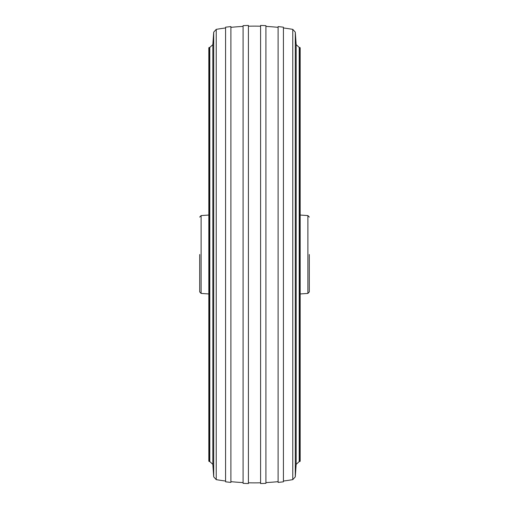<?xml version="1.0" encoding="UTF-8"?>
<svg xmlns="http://www.w3.org/2000/svg" width="509" height="509" viewBox="0 0 509 509"><rect width="100%" height="100%" fill="white"/><g stroke="black" fill="none" stroke-linecap="round" stroke-linejoin="round"><path stroke-width="0.76" d="M199.693 254.5L199.693 291.905L199.693 254.5M309.307 254.5L309.307 291.905L309.307 254.5M209.205 461.555L209.205 47.445L208.824 47.827L208.824 461.173L209.791 461.555L209.791 47.445L212.832 44.614L213.704 32.15L213.704 476.85L212.832 464.386L209.791 461.555M300.176 452.418L300.176 47.827L299.795 47.445L299.795 461.555L300.176 461.173L300.176 56.582M208.824 215.04L201.106 215.581L201.106 293.419L208.824 293.96M300.176 293.96L307.894 293.419L307.894 215.581L300.176 215.04M300.176 254.5L300.176 461.173L300.176 254.5M208.824 254.5L208.824 461.173L208.824 254.5M296.168 44.614L299.209 47.445L299.209 461.555L296.168 464.386L296.168 44.614L295.296 32.15L292.77 29.363L292.77 479.637A228.369 228.369 0 0 1 283.424 481.03M292.77 29.363A228.369 228.369 0 0 0 283.424 27.97M225.576 481.03A228.369 228.369 0 0 1 216.23 479.637L216.23 29.363L213.704 32.15M225.576 27.97A228.369 228.369 0 0 0 216.23 29.363M283.424 481.8A229.133 229.133 0 0 1 278.099 482.411L278.099 26.589A229.133 229.133 0 0 1 283.424 27.2L283.424 481.8M230.901 482.411A229.133 229.133 0 0 1 225.576 481.8L225.576 27.2A229.133 229.133 0 0 1 230.901 26.589L230.901 482.411M278.099 481.648A228.369 228.369 0 0 1 265.921 482.583M278.099 27.352A228.369 228.369 0 0 0 265.921 26.417M243.079 482.583A228.369 228.369 0 0 1 230.901 481.648M243.079 26.417A228.369 228.369 0 0 0 230.901 27.352M265.921 483.346A229.133 229.133 0 0 1 260.589 483.55L260.589 25.45A229.133 229.133 0 0 1 265.921 25.654L265.921 483.346M248.411 483.55A229.133 229.133 0 0 1 243.079 483.346L243.079 25.654A229.133 229.133 0 0 1 248.411 25.45L248.411 483.55M260.589 482.786A228.369 228.369 0 0 1 248.411 482.786M260.589 26.213A228.369 228.369 0 0 0 248.411 26.213M299.209 461.555L299.795 461.555M299.209 47.445L299.795 47.445M209.205 47.445L209.791 47.445M296.168 464.386L295.296 476.85L292.77 479.637M208.824 56.582L208.824 452.418M212.832 44.614L212.832 464.386M295.296 32.15L295.296 476.85M201.106 293.419L199.693 291.905M307.894 293.419L309.307 291.905M201.106 215.581L199.693 217.095M307.894 215.581L309.307 217.095M216.23 479.637L213.704 476.85"/></g></svg>
